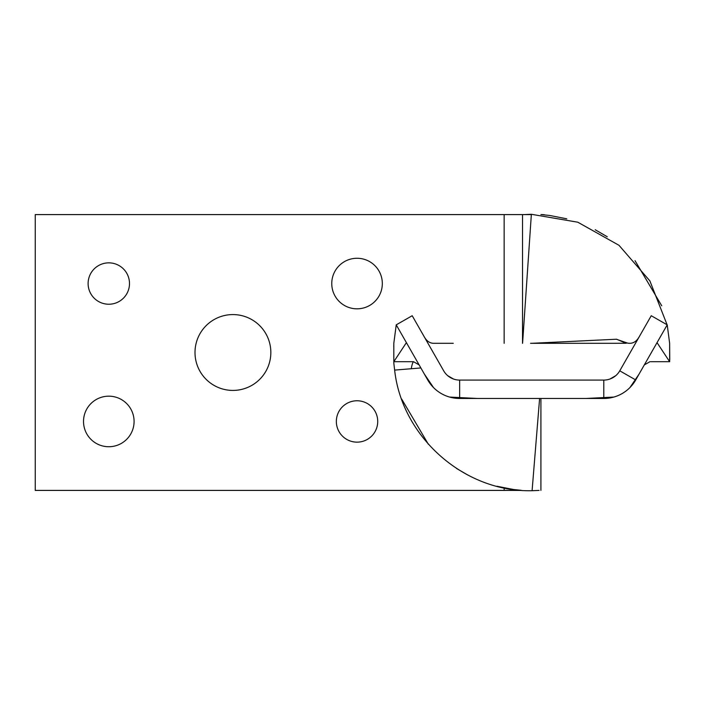 <?xml version="1.0" encoding="UTF-8"?>
<svg xmlns="http://www.w3.org/2000/svg" width="705" height="705" viewBox="0 0 705 705"><rect width="100%" height="100%" fill="white"/><g stroke="black" fill="none" stroke-linecap="round" stroke-linejoin="round"><path stroke-width="1.06" d="M603.797 398.466A36.775 36.775 0 0 0 635.725 379.942L667.212 324.846L651.244 315.725L619.765 370.821A18.392 18.392 0 0 1 603.797 380.083L459.651 380.083A18.392 18.392 0 0 1 443.683 370.821L412.205 315.725L396.236 324.846L427.715 379.942A36.775 36.775 0 0 0 459.651 398.466L603.797 398.466L603.797 380.083M382.321 283.542A25.283 25.283 0 0 1 344.401 305.441A25.283 25.283 0 0 1 344.401 261.652A25.283 25.283 0 0 1 382.321 283.542M129.491 283.542A20.683 20.683 0 0 1 98.462 301.458A20.683 20.683 0 0 1 98.462 265.626A20.683 20.683 0 0 1 129.491 283.542M377.721 421.458A20.683 20.683 0 0 1 346.693 439.374A20.683 20.683 0 0 1 346.693 403.542A20.683 20.683 0 0 1 377.721 421.458M134.082 421.458A25.283 25.283 0 0 1 96.162 443.348A25.283 25.283 0 0 1 96.162 399.559A25.283 25.283 0 0 1 134.082 421.458M270.843 352.5A37.929 37.929 0 0 1 213.959 385.344A37.929 37.929 0 0 1 213.959 319.656A37.929 37.929 0 0 1 270.843 352.5M524.467 214.593L531.359 214.285L577.827 222.216L618.972 245.296L649.869 280.881L667.097 324.785M650.706 361.691L669.635 361.691L669.635 343.309L667.397 326.256M669.671 361.691L669.635 352.5M669.75 359.735L669.635 343.784M661.722 305.785L635.038 260.674M607.269 236.774L595.223 229.751M566.776 218.823L549.741 215.466M542.251 214.699L549.75 215.466M539.105 490.407L532.09 490.715C464.436 492.328 401.938 437.303 394.641 370.099L420.867 367.948M396.236 324.846L393.813 343.309L393.813 363.163L394.641 370.099M393.813 361.216L393.813 352.482M401.674 399.065L428.384 444.3M456.593 468.499L467.82 475.047M496.884 486.238L513.707 489.534M521.198 490.301L513.698 489.534M542.656 214.593L544.401 214.752M540.92 490.407L540.92 398.466M539.607 398.466L532.09 490.715M520.792 490.407L519.047 490.248M524.344 214.593L522.528 214.593L522.528 343.309M609.763 343.309C632.42 343.256 625.309 343.37 625.035 342.859L616.602 339.22L531.817 343.309L609.763 343.309L530.565 343.309M617.051 339.475L627.565 343.106M522.581 343.309L531.359 214.285M393.813 344.842L393.734 346.463M393.813 363.154L393.813 361.691L413.518 361.691L419.131 364.908M540.92 214.593L542.639 214.593M504.146 343.309L504.146 214.593L35.25 214.593L35.25 490.407L520.81 490.407M453.262 343.309L433.557 343.309M531.332 214.593L504.146 214.593M424.428 374.179L433.54 387.6M449.57 397.065L477.47 398.466M585.978 398.466L613.879 397.065M629.909 387.6L639.021 374.179M651.244 315.725L623.132 364.917M615.738 375.677L610.028 378.99M590.067 380.083L473.381 380.083M453.421 378.99L447.71 375.677M440.317 364.917L412.205 315.725M393.813 361.691L406.406 342.639M669.635 361.691L657.042 342.639M669.635 343.309L667.212 324.846M619.765 370.821L635.725 379.942M459.651 380.083L459.651 398.466M413.5 361.691A45.966 4.926 -89.4 0 0 411.244 368.75M504.146 490.407L504.146 487.922M533.121 343.309L531.72 343.309M649.957 361.691L644.317 364.908M627.15 343.027C632.182 344.093 636.157 342.092 639.074 336.999M433.76 343.309C429.9 343.3 426.772 341.194 424.375 336.999"/></g></svg>
